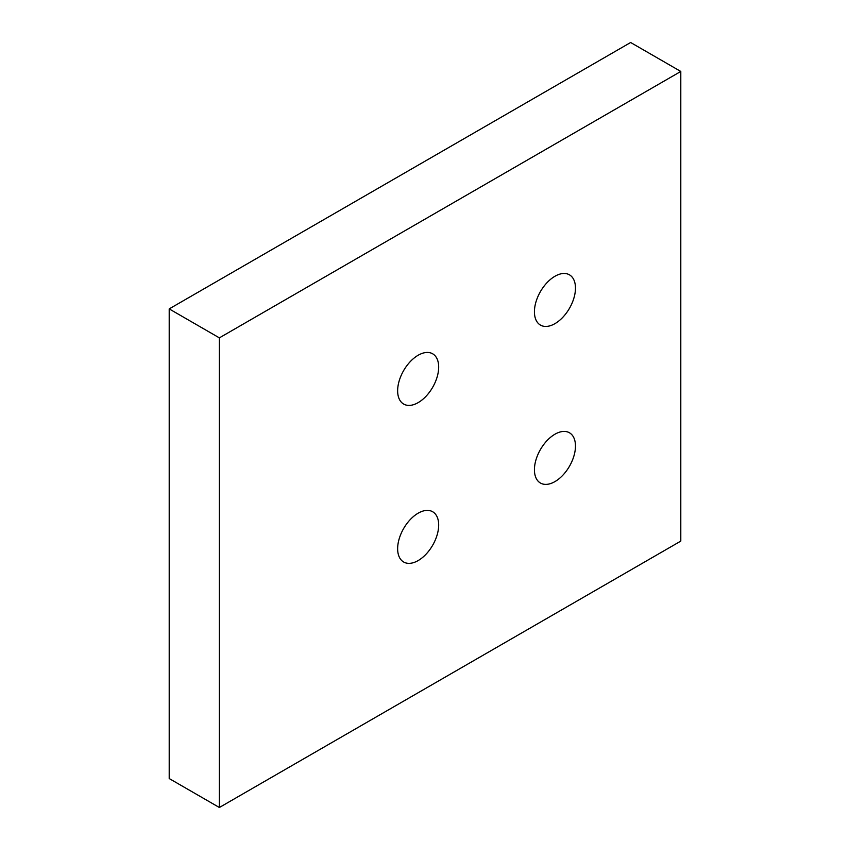 <?xml version="1.0" encoding="UTF-8"?>
<svg xmlns="http://www.w3.org/2000/svg" width="850" height="850" viewBox="0 0 850 850"><rect width="100%" height="100%" fill="white"/><g stroke="black" fill="none" stroke-linecap="round" stroke-linejoin="round"><path stroke-width="1.27" d="M438.674 525.034A29.017 16.756 120 0 0 432.671 511.753A29.017 16.756 120 0 0 410.306 519.52A29.017 16.756 120 0 0 397.641 548.728A29.017 16.756 120 0 0 403.654 562.009A29.017 16.756 120 0 0 426.009 554.232A29.017 16.756 120 0 0 438.674 525.034M438.674 367.083A29.017 16.756 120 0 0 432.671 353.802A29.017 16.756 120 0 0 410.306 361.579A29.017 16.756 120 0 0 397.641 390.777A29.017 16.756 120 0 0 403.654 404.058A29.017 16.756 120 0 0 426.009 396.291A29.017 16.756 120 0 0 438.674 367.083M575.471 288.108A29.017 16.756 120 0 0 569.457 274.826A29.017 16.756 120 0 0 547.092 282.604A29.017 16.756 120 0 0 534.427 311.801A29.017 16.756 120 0 0 540.441 325.082A29.017 16.756 120 0 0 562.796 317.316A29.017 16.756 120 0 0 575.471 288.108M575.471 446.059A29.017 16.756 120 0 0 569.457 432.777A29.017 16.756 120 0 0 547.092 440.555A29.017 16.756 120 0 0 534.427 469.752A29.017 16.756 120 0 0 540.441 483.034A29.017 16.756 120 0 0 562.796 475.267A29.017 16.756 120 0 0 575.471 446.059M680.797 71.453L680.797 541.099L219.364 807.5L219.364 337.864L680.797 71.453L630.636 42.5L169.203 308.901L219.364 337.864M169.203 308.901L169.203 778.547L219.364 807.5"/></g></svg>
